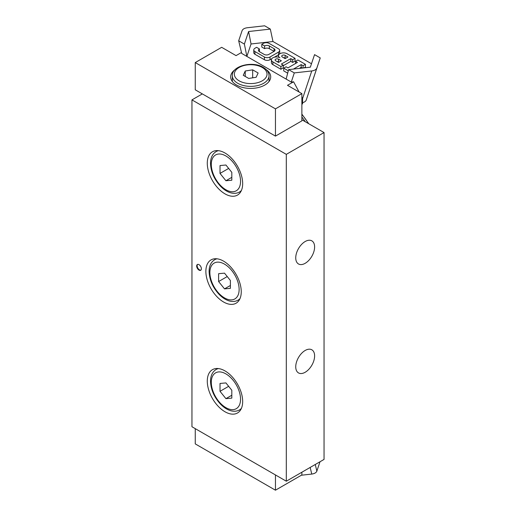 <?xml version="1.0" encoding="UTF-8"?>
<svg xmlns="http://www.w3.org/2000/svg" width="516" height="516" viewBox="0 0 516 516"><rect width="100%" height="100%" fill="white"/><g stroke="black" fill="none" stroke-linecap="round" stroke-linejoin="round"><path stroke-width="0.77" d="M295.739 257.865A13.345 7.701 -60 0 1 301.563 244.436A13.345 7.701 -60 0 1 311.851 240.856A13.345 7.701 -60 0 1 314.612 246.97A13.345 7.701 -60 0 1 308.787 260.393A13.345 7.701 -60 0 1 298.506 263.973A13.345 7.701 -60 0 1 295.739 257.865M314.612 355.917A13.345 7.701 -60 0 1 308.787 369.346A13.345 7.701 -60 0 1 298.506 372.92A13.345 7.701 -60 0 1 295.739 366.812A13.345 7.701 -60 0 1 301.563 353.383A13.345 7.701 -60 0 1 311.851 349.809A13.345 7.701 -60 0 1 314.612 355.917M242.668 183.638A25.02 14.448 60 0 1 237.483 195.093A25.02 14.448 60 0 1 212.463 180.645A25.02 14.448 60 0 1 212.469 151.756A25.02 14.448 60 0 1 231.749 158.464A25.02 14.448 60 0 1 242.668 183.638M242.668 401.538A25.02 14.448 60 0 1 237.483 412.993A25.02 14.448 60 0 1 212.463 398.546A25.02 14.448 60 0 1 212.469 369.662A25.02 14.448 60 0 1 231.749 376.364A25.02 14.448 60 0 1 242.668 401.538M197.615 264.398A3.335 1.929 -120 0 0 197.389 267.127A3.335 1.929 -120 0 0 199.499 269.849A3.335 1.929 -120 0 0 200.918 270.12M199.028 270.12A3.335 1.929 60 0 1 196.848 267.178A3.335 1.929 60 0 1 197.364 264.508A3.335 1.929 60 0 1 200.698 266.43A3.335 1.929 60 0 1 200.698 270.287A3.335 1.929 60 0 1 199.028 270.12M241.249 291.772A25.02 14.448 60 0 1 236.07 303.227A25.02 14.448 60 0 1 211.05 288.779A25.02 14.448 60 0 1 211.05 259.89A25.02 14.448 60 0 1 230.33 266.598A25.02 14.448 60 0 1 241.249 291.772M301.873 119.77L324.048 132.567L286.309 154.361L191.952 99.885L202.33 93.893M191.952 99.885L191.952 426.738L286.309 481.209L324.048 459.421L324.048 132.567M286.309 481.209L286.309 154.361M270.32 29.083L264.631 25.8L247.17 27.761C244.436 28.148 242.733 29.128 242.075 30.708L238.682 40.79L241.714 53.438L246.867 56.418L244.371 44.079L248.596 31.528L270.32 29.083L272.97 41.512L311.49 63.752M301.873 104.245L302.582 103.832L302.582 98.421L301.873 97.111M302.582 102.69C304.556 102.142 305.775 101.252 306.252 100.007L320.249 57.915L314.56 54.625L310.335 67.177L288.612 69.621L294.301 72.904L311.761 70.944L302.582 98.64M306.252 100.007L316.856 67.996C316.198 69.576 314.496 70.563 311.761 70.944M294.301 72.904L291.276 82.05L293.585 81.792L299.125 92.035M316.856 67.996L320.249 57.915M285.135 58.618L282.304 56.986A2 1.155 180 0 1 281.717 56.167A2 1.155 180 0 1 282.955 55.102A2 1.155 180 0 1 285.135 55.347L287.967 56.986L285.135 58.618M285.612 58.347L285.135 58.076A2 1.155 -0 0 0 283.606 57.734M278.53 62.436L275.699 60.804A2 1.155 180 0 1 275.112 59.985A2 1.155 180 0 1 276.35 58.914A2 1.155 180 0 1 278.53 59.166L281.362 60.798L278.53 62.436M279.008 62.159L278.53 61.888A2 1.155 -0 0 0 277.002 61.552M272.867 61.894A5.005 2.89 180 0 1 271.403 59.85A5.005 2.89 180 0 1 274.493 57.179A5.005 2.89 180 0 1 279.949 57.805A5.005 2.89 180 0 1 278.479 55.76A5.005 2.89 180 0 1 281.568 53.09A5.005 2.89 180 0 1 287.025 53.716L295.042 58.347L292.682 59.708L290.798 58.618L281.362 64.068L283.252 65.158L280.891 66.519L272.867 61.894L272.874 64.616A5.005 2.89 180 0 1 271.403 62.571L271.403 59.85M292.682 59.708L292.688 62.43L295.042 61.069L295.042 58.347M292.688 62.43L290.798 61.34L290.798 58.618M290.798 61.34L283.252 65.706M280.891 66.519L280.891 69.247L283.252 67.88L283.252 65.158M280.891 69.247L272.874 64.616M259.425 51.677L264.14 54.399A3.335 1.929 -0 0 0 268.862 54.399L274.048 51.4L269.333 48.678A3.335 1.929 -0 0 0 264.618 48.678L264.611 45.956L261.786 44.318L263.437 43.363A4.005 2.309 180 0 1 269.094 43.363L278.53 48.814A4.005 2.309 180 0 1 279.704 50.445A4.005 2.309 180 0 1 278.53 52.084L270.042 56.986A4.005 2.309 180 0 1 264.379 56.992L254.943 51.542A4.005 2.309 180 0 1 253.769 49.91A4.005 2.309 180 0 1 254.943 48.272L256.594 47.317L259.425 48.949A3.335 1.929 -0 0 0 258.445 50.316A3.335 1.929 -0 0 0 259.425 51.677L259.425 48.949M271.835 58.676L270.042 59.714A4.005 2.309 180 0 1 264.379 59.714L254.943 54.264A4.005 2.309 180 0 1 253.769 52.632L253.769 49.91M274.048 48.678L274.048 51.4A3.335 1.929 -0 0 0 274.048 51.4A3.335 1.929 -0 0 0 275.028 50.039A3.335 1.929 -0 0 0 274.048 48.678L269.333 45.95A3.335 1.929 -0 0 0 264.611 45.956M264.618 48.678L261.786 47.04L261.786 44.318M279.704 50.445L279.704 53.167A4.005 2.309 180 0 1 279.324 54.154M278.995 54.483A4.005 2.309 180 0 1 278.53 54.806L274.37 57.205M287.683 73.169L283.723 70.879L283.723 68.157L286.077 66.796L287.967 67.88L297.403 62.43L295.513 61.34L297.874 59.979L305.42 64.339L303.066 65.7L301.176 64.61L293.443 69.079M295.513 63.52L295.513 61.34M303.982 67.893L305.42 67.061L305.42 64.339M303.066 67.996L303.066 65.7M302.44 68.067L301.176 67.332L301.176 64.61M301.176 67.332L299.299 68.415M288.302 70.802L283.723 68.157M272.97 41.512L251.053 43.976L246.867 56.418L291.276 82.05M269.41 80.954A20.014 11.558 0 0 0 269.036 80.419M232.342 80.419A20.014 11.558 0 0 0 231.968 80.954M266.127 69.512A20.014 11.558 180 0 1 270.7 76.871A20.014 11.558 180 0 1 264.843 85.037A20.014 11.558 180 0 1 243.03 87.546A20.014 11.558 180 0 1 230.671 76.871A20.014 11.558 180 0 1 235.251 69.512M293.585 81.792L287.483 85.314L301.873 93.622L301.873 120.86L275.454 136.108L195.254 89.81L195.254 62.571L275.454 108.87L275.454 136.108M195.254 62.571L221.674 47.317L236.064 55.625L241.488 52.49M301.873 93.622L275.454 108.87M238.682 40.79L244.371 44.079M288.612 69.621L286.135 79.083M251.053 43.976L248.596 31.528M310.168 467.438L311.761 474.069L301.383 475.23M311.761 474.069C314.496 473.688 316.198 472.708 316.856 471.127L315.263 464.49M301.873 472.224L301.873 474.946L275.454 490.2L195.254 443.895L195.254 428.641M275.454 474.946L275.454 490.2M320.017 461.749L316.856 471.127M252.679 69.847L258.129 72.995L256.136 77.29L248.693 78.438L243.249 75.297L245.242 71.002L252.679 69.847L252.679 77.826M245.242 76.445L245.242 71.002M220.022 391.309L220.022 383.446L225.918 382.917L231.819 390.257L231.819 398.12L225.918 398.649L220.022 391.309L228.659 386.323M231.819 395.243L225.918 398.649M220.022 173.408L220.022 165.546L225.918 165.017L231.819 172.357L231.819 180.219L225.918 180.742L220.022 173.408L228.659 168.422M231.819 177.336L225.918 180.742M218.61 281.543L218.61 273.68L224.505 273.151L230.4 280.491L230.4 288.354L224.505 288.876L218.61 281.543L227.24 276.557M230.4 285.471L224.505 288.876M285.135 58.076L285.135 55.347M278.53 61.888L278.53 59.166M254.943 54.264L254.943 51.542M269.333 48.678L269.333 45.95M278.53 54.806L278.53 52.084M270.042 59.714L270.042 56.986M264.379 59.714L264.379 56.992M262.244 67.473A16.344 9.436 180 0 1 254.917 83.263A16.344 9.436 180 0 1 234.896 71.705A16.344 9.436 180 0 1 262.244 67.473M232.342 75.781A18.35 10.591 0 0 0 250.686 86.372A18.35 10.591 0 0 0 269.036 75.781C268.952 72.427 267.024 69.621 263.244 67.37C252.518 60.598 231.452 65.996 232.342 75.781L232.342 81.489M211.296 382.337A20.685 11.939 60 0 1 233.232 380.382A20.685 11.939 60 0 1 233.232 409.627A20.685 11.939 60 0 1 211.296 382.337M218.481 368.572A23.349 13.48 -120 0 0 216.133 369.469C212.431 371.784 210.56 375.706 210.515 381.247C210.831 389.561 214.153 397.178 220.467 404.099C223.899 407.646 227.498 409.898 231.252 410.859C234.316 411.587 237.057 411.278 239.482 409.917A23.349 13.48 -120 0 0 241.43 408.33M305.22 121.699A45.498 26.264 -120 0 0 301.873 117.016M301.873 114.397A42.557 24.575 60 0 1 308.433 123.55M211.296 164.436A20.685 11.939 60 0 1 233.232 162.476A20.685 11.939 60 0 1 233.232 191.726A20.685 11.939 60 0 1 211.296 164.436M218.481 150.672A23.349 13.48 -120 0 0 216.133 151.569C212.431 153.878 210.56 157.806 210.515 163.346C210.831 171.66 214.153 179.278 220.467 186.199C223.899 189.746 227.498 191.997 231.252 192.958C234.316 193.687 237.057 193.377 239.482 192.017A23.349 13.48 -120 0 0 241.43 190.43M209.877 272.571A20.685 11.939 60 0 1 231.819 270.61A20.685 11.939 60 0 1 231.819 299.861A20.685 11.939 60 0 1 209.877 272.571M217.062 258.806A23.349 13.48 -120 0 0 214.714 259.703C211.018 262.012 209.141 265.94 209.096 271.481C209.419 279.795 212.734 287.412 219.048 294.333C222.486 297.874 226.079 300.131 229.839 301.092C232.903 301.821 235.644 301.505 238.07 300.151A23.349 13.48 -120 0 0 240.017 298.564M278.479 57.218L278.479 55.76M269.036 75.781L269.036 81.489M239.482 409.917L241.146 408.956M216.133 369.469L217.791 368.514M301.873 114.133L308.781 123.756M239.482 192.017L241.146 191.055M216.133 151.569L217.791 150.608M238.07 300.151L239.727 299.19M214.714 259.703L216.378 258.742"/></g></svg>
